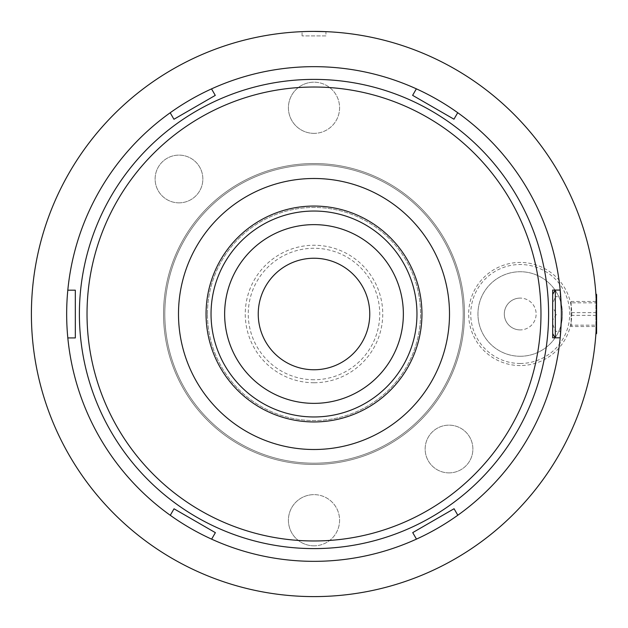 <?xml version="1.0" encoding="UTF-8"?>
<svg xmlns="http://www.w3.org/2000/svg" width="628" height="628" viewBox="0 0 628 628"><rect width="100%" height="100%" fill="white"/><g stroke="black" fill="none" stroke-linecap="round" stroke-linejoin="round"><path stroke-width="0.47" stroke-dasharray="3.14 2.35" d="M264.576 223.686A102.961 102.961 0 0 0 223.686 363.424A102.961 102.961 0 0 0 363.424 404.314A102.961 102.961 0 0 0 404.314 264.576A102.961 102.961 0 0 0 264.576 223.686M356.9 392.39A89.364 89.364 0 0 1 235.61 356.9A89.364 89.364 0 0 1 271.1 235.61A89.364 89.364 0 0 1 392.39 271.1A89.364 89.364 0 0 1 314 403.364M386.526 366.21A89.364 89.364 0 0 0 366.21 241.474A89.364 89.364 0 0 0 241.474 261.79A89.364 89.364 0 0 0 261.79 386.526A89.364 89.364 0 0 0 386.526 366.21M596.6 333.452L596.6 294.548M595.878 293.826L595.878 334.237C596.663 335.485 596.663 292.507 595.878 293.763L595.878 334.175M560.733 296.675L560.176 290.073A247.338 247.338 0 0 1 560.733 296.675L555.333 296.675L555.333 290.073L560.176 290.073A247.338 247.338 0 0 0 67.808 290.191A247.338 247.338 0 0 0 457.812 515.235A247.338 247.338 0 0 0 560.192 337.809L560.733 331.325A247.338 247.338 0 0 1 560.192 337.809L552.687 337.809L552.687 323.969L555.333 331.325L560.733 331.325M552.687 323.969L552.679 296.141L552.679 304.046L555.333 296.675M552.679 294.406L552.679 296.141M313.945 79.395A234.605 234.605 0 0 1 548.605 313.945A234.605 234.605 0 0 1 314.055 548.605A234.605 234.605 0 0 1 79.395 314.055A234.605 234.605 0 0 1 313.945 79.395M313.976 206.055A107.945 107.945 0 0 0 206.055 314.024A107.945 107.945 0 0 0 314.024 421.945A107.945 107.945 0 0 0 421.945 313.976A107.945 107.945 0 0 0 313.976 206.055M207.452 314A106.548 106.548 0 0 1 314 207.452A106.548 106.548 0 0 1 420.548 314A106.548 106.548 0 0 1 314 420.548A106.548 106.548 0 0 1 207.452 314A106.548 106.548 0 0 1 314 207.452A106.548 106.548 0 0 1 420.548 314A106.548 106.548 0 0 1 314 420.548A106.548 106.548 0 0 1 207.452 314M325.932 35.906L302.068 35.906L325.932 35.906L325.932 31.651L314 31.4A282.6 282.6 0 0 0 31.4 314A282.6 282.6 0 0 0 314 596.6A282.6 282.6 0 0 0 596.6 314A282.6 282.6 0 0 0 314 31.4L302.068 31.651L314 31.4M178.98 202.852A23.872 23.872 0 0 1 155.116 178.98A23.872 23.872 0 0 1 178.98 155.116A23.872 23.872 0 0 1 202.852 178.98A23.872 23.872 0 0 1 178.98 202.852A23.872 23.872 0 0 1 155.116 178.98A23.872 23.872 0 0 1 178.98 155.116A23.872 23.872 0 0 1 202.852 178.98A23.872 23.872 0 0 1 178.98 202.852M449.02 472.884A23.872 23.872 0 0 1 425.148 449.02A23.872 23.872 0 0 1 449.02 425.148A23.872 23.872 0 0 1 472.884 449.02A23.872 23.872 0 0 1 449.02 472.884A23.872 23.872 0 0 1 425.148 449.02A23.872 23.872 0 0 1 449.02 425.148A23.872 23.872 0 0 1 472.884 449.02A23.872 23.872 0 0 1 449.02 472.884M302.068 35.906L302.068 31.651M520.22 365.559A51.559 51.559 0 0 1 468.669 314A51.559 51.559 0 0 1 520.22 262.441A51.559 51.559 0 0 1 571.778 314A51.559 51.559 0 0 1 520.22 365.559M520.22 363.479A49.479 49.479 0 0 1 470.741 314A49.479 49.479 0 0 1 520.22 264.521A49.479 49.479 0 0 1 569.698 314A49.479 49.479 0 0 1 520.22 363.479M520.22 356.264A42.264 42.264 0 0 1 477.955 314A42.264 42.264 0 0 1 520.22 271.736A42.264 42.264 0 0 1 562.484 314A42.264 42.264 0 0 1 520.22 356.264A42.264 42.264 0 0 1 477.955 314A42.264 42.264 0 0 1 520.22 271.736A42.264 42.264 0 0 1 562.484 314A42.264 42.264 0 0 1 520.22 356.264M520.22 329.912A15.912 15.912 0 0 1 504.308 314A15.912 15.912 0 0 1 520.22 298.088A15.912 15.912 0 0 0 504.308 314A15.912 15.912 0 0 0 520.22 329.912A15.912 15.912 0 0 0 536.131 314A15.912 15.912 0 0 0 520.22 298.088A15.912 15.912 0 0 1 536.131 314A15.912 15.912 0 0 1 520.22 329.912M314 545.81A25.583 25.583 0 0 1 288.417 520.22A25.583 25.583 0 0 1 314 494.636A25.583 25.583 0 0 0 288.417 520.22A25.583 25.583 0 0 0 314 545.81A25.583 25.583 0 0 0 339.583 520.22A25.583 25.583 0 0 0 314 494.636A25.583 25.583 0 0 1 339.583 520.22A25.583 25.583 0 0 1 314 545.81M314 133.364A25.583 25.583 0 0 1 288.417 107.781A25.583 25.583 0 0 1 314 82.19A25.583 25.583 0 0 0 288.417 107.781A25.583 25.583 0 0 0 314 133.364A25.583 25.583 0 0 0 339.583 107.781A25.583 25.583 0 0 0 314 82.19A25.583 25.583 0 0 1 339.583 107.781A25.583 25.583 0 0 1 314 133.364M314 382.742A68.742 68.742 0 0 1 245.258 314A68.742 68.742 0 0 1 314 245.258A68.742 68.742 0 0 1 382.742 314A68.742 68.742 0 0 1 314 382.742M314 379.736A65.736 65.736 0 0 1 248.264 314A65.736 65.736 0 0 1 314 248.264A65.736 65.736 0 0 1 379.736 314A65.736 65.736 0 0 1 314 379.736M314 369.759A55.759 55.759 0 0 1 258.241 314A55.759 55.759 0 0 1 314 258.241A55.759 55.759 0 0 1 369.759 314A55.759 55.759 0 0 1 314 369.759M561.299 309.518L561.338 312.807M561.306 317.792L561.236 321.018M555.333 290.073L560.176 290.073L552.679 290.073L552.679 304.046M67.824 337.927L75.321 337.927L75.313 290.191L67.808 290.191M211.628 539.162L215.38 532.662L174.035 508.806L170.282 515.298M457.812 515.235L454.06 508.735L412.722 532.615L416.474 539.114M416.372 88.838L412.62 95.338L453.965 119.194L457.718 112.702M170.188 112.765L173.94 119.265L215.278 95.385L211.526 88.886M552.687 333.609L552.687 331.874M555.333 337.809L555.333 331.325M596.6 302.822L596.6 326.56L596.6 301.44L596.6 302.822L571.142 302.822L571.142 301.44L596.6 301.44M596.6 312.618L571.142 312.618L571.142 301.44M571.142 312.618L571.142 325.178L596.6 325.178M571.142 325.178L571.142 326.56L596.6 326.56M571.142 302.822L571.142 326.56M571.142 315.382L596.6 315.382M271.1 235.61A89.364 89.364 0 0 1 314 224.636M313.969 163.531A150.469 150.469 0 0 0 163.531 314.031A150.469 150.469 0 0 0 314.031 464.469A150.469 150.469 0 0 1 163.531 314.031A150.469 150.469 0 0 1 313.969 163.531A150.469 150.469 0 0 1 464.469 313.969A150.469 150.469 0 0 1 314.031 464.469A150.469 150.469 0 0 0 464.469 313.969A150.469 150.469 0 0 0 313.969 163.531M314 164.811A149.189 149.189 0 0 1 463.189 314A149.189 149.189 0 0 1 314 463.189A149.189 149.189 0 0 1 164.811 314A149.189 149.189 0 0 1 314 164.811A149.189 149.189 0 0 1 463.189 314A149.189 149.189 0 0 1 314 463.189A149.189 149.189 0 0 1 164.811 314A149.189 149.189 0 0 1 314 164.811M552.679 307.956L552.687 320.045L552.679 307.367L556.667 314L552.687 320.045"/><path stroke-width="0.94" d="M314 403.364A89.364 89.364 0 0 1 241.474 261.79A89.364 89.364 0 0 1 393.536 273.259A89.364 89.364 0 0 1 314 403.364A89.364 89.364 0 0 1 271.1 235.61M314 416.961A102.961 102.961 0 0 1 211.039 314A102.961 102.961 0 0 1 314 211.039A102.961 102.961 0 0 1 416.961 314A102.961 102.961 0 0 1 314 416.961M595.878 293.826L596.6 294.548L596.6 333.452L595.878 334.175M555.333 290.073L555.333 337.809M314.055 540.975A226.975 226.975 0 0 0 540.975 313.945A226.975 226.975 0 0 0 313.945 87.025A226.975 226.975 0 0 0 87.025 314.055A226.975 226.975 0 0 0 314.055 540.975M313.945 79.395A234.605 234.605 0 0 1 548.605 313.945A234.605 234.605 0 0 1 314.055 548.605A234.605 234.605 0 0 1 79.395 314.055A234.605 234.605 0 0 1 313.945 79.395M314.031 449.507A135.507 135.507 0 0 1 178.493 314.031A135.507 135.507 0 0 1 313.969 178.493A135.507 135.507 0 0 1 449.507 313.969A135.507 135.507 0 0 1 314.031 449.507M313.976 206.055A107.945 107.945 0 0 0 206.055 314.024A107.945 107.945 0 0 0 314.024 421.945A107.945 107.945 0 0 0 421.945 313.976A107.945 107.945 0 0 0 313.976 206.055M314 31.4A282.6 282.6 0 0 0 31.4 314A282.6 282.6 0 0 0 314 596.6A282.6 282.6 0 0 0 596.6 314A282.6 282.6 0 0 0 314 31.4L325.932 31.651M314 369.759A55.759 55.759 0 0 1 258.241 314A55.759 55.759 0 0 1 314 258.241A55.759 55.759 0 0 1 369.759 314A55.759 55.759 0 0 1 314 369.759M595.878 334.237C596.663 335.501 596.663 292.538 595.878 293.763M314 66.662A247.338 247.338 0 0 0 66.662 314A247.338 247.338 0 0 0 314 561.338A247.338 247.338 0 0 0 561.338 314A247.338 247.338 0 0 0 314 66.662M561.236 321.018L560.192 337.809L552.687 337.809L552.679 290.073L560.176 290.073L561.299 309.518M561.338 312.807L561.306 317.792M170.188 112.765L173.94 119.265L215.278 95.385L211.526 88.886M67.824 337.927L75.321 337.927L75.313 290.191L67.808 290.191M211.628 539.162L215.38 532.662L174.035 508.806L170.282 515.298M457.812 515.235L454.06 508.735L412.722 532.615L416.474 539.114M416.372 88.838L412.62 95.338L453.965 119.194L457.718 112.702M314 224.636A89.364 89.364 0 0 1 356.9 392.39M552.679 294.406L555.183 290.073M552.687 333.609L555.113 337.809"/></g></svg>
